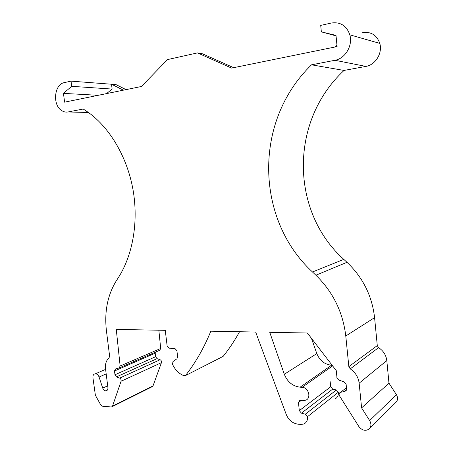 <?xml version="1.0" encoding="UTF-8"?>
<svg xmlns="http://www.w3.org/2000/svg" width="453" height="453" viewBox="0 0 453 453"><rect width="100%" height="100%" fill="white"/><g stroke="black" fill="none" stroke-linecap="round" stroke-linejoin="round"><path stroke-width="0.68" d="M312.479 271.981L343.81 259.382C290.758 211.936 288.906 121.704 344.037 70.436L311.522 64.819C252.87 121.517 255.611 219.58 312.479 271.981L315.894 275.214C332.983 291.885 342.944 312.151 345.786 336.018L348.844 366.636L350.243 368.878C355.39 372.4 358.357 377.162 359.15 383.176L361.596 407.887L369.654 420.582C371.522 423.985 371.301 426.839 368.991 429.133C365.328 431.307 361.919 430.395 358.77 426.403L339.552 395.916C338.714 394.144 339.076 392.938 340.639 392.304L345.039 391.324L346.596 388.98L346.137 384.387L344.07 381.822L339.02 380.169L336.975 377.621L336.268 370.645L307.377 333.006L269.733 332.298L284.308 374.257L316.811 353.578L311.454 338.317M284.308 374.257C287.406 381.907 292.672 386.216 300.101 387.185L331.573 365.214C324.597 364.45 319.676 360.571 316.811 353.578M300.101 387.185L302.123 387.309C308.963 387.383 311.647 399.201 305.079 400.316L299.892 400.242L298.453 402.485L299.314 410.611L330.701 386.777L330.18 381.664M331.573 365.214L332.117 365.243M336.907 376.964L336.177 377.207M299.314 410.611L301.443 413.17L332.689 389.093L330.701 386.777M301.443 413.17L305.35 414.212L307.485 416.709C307.802 420.276 306.551 422.717 303.742 424.031L300.781 424.433L297.915 424.167C292.525 423.329 288.646 420.124 286.273 414.557L255.651 332.032L210.838 331.188C203.924 348.068 195.453 362.876 185.424 375.605L223.142 356.375C229.156 348.923 234.626 340.707 239.546 331.732M332.689 389.093L336.353 389.988L338.34 392.241C338.618 395.52 337.428 397.785 334.784 399.048M185.424 375.605L183.295 375.48C178.573 373.323 174.977 369.597 172.508 364.303L172.967 361.579L176.936 358.776L177.638 356.879L176.908 350.707L174.852 348.408L169.167 348.21L167.134 345.928L165.266 330.333L116.268 329.41L120.141 366.007L119.15 367.932L115.47 369.025L114.496 370.984L155.209 353.198L155.317 352.202M233.657 67.678L201.981 53.607L197.491 52.905L167.48 59.603L141.415 86.489L64.592 102.163L63.471 93.38L98.188 95.306M311.522 64.819L334.954 60.283C345.22 58.641 353.04 45.521 349.824 34.819C346.568 25.662 340.39 21.733 331.296 23.035L320.713 25.396L321.358 31.88L336.001 35.374L337.094 46.58L231.613 68.097L197.491 52.905M336.953 45.107L334.756 47.055M126.064 89.62L115.934 84.575L111.529 84.235L112.118 89.065L106.591 93.595M63.471 93.38L71.687 86.319L71.03 81.138L111.529 84.235L123.392 90.17M71.03 81.138L64.298 82.639C54.207 84.286 52.299 104.909 61.58 110.521C63.63 111.891 65.781 112.378 68.029 111.97L83.239 109.026L88.833 112.763C110.294 128.431 127.282 157.531 133.018 189.733C138.669 221.964 132.757 255.226 118.295 277.717L116.449 280.583C107.537 295.039 104.213 311.874 106.466 331.092L109.615 356.086L109.06 357.842C106.223 360.373 105.051 364.053 105.543 368.878L107.916 387.598C108.035 389.512 107.372 390.594 105.94 390.848C104.496 390.792 103.426 389.874 102.723 388.096L107.689 385.82M71.687 86.319L112.118 89.065M321.358 31.88L336.047 35.866M362.66 32.61C371.115 31.489 376.828 35.085 379.801 43.397C382.728 53.109 375.424 64.96 365.871 66.41L344.037 70.436M343.81 259.382L346.987 262.31C362.864 277.395 372.06 295.832 374.58 317.615L377.287 345.599L378.578 347.632C383.357 350.775 386.098 355.095 386.811 360.582L388.974 383.181L396.415 394.665C398.136 397.751 397.921 400.367 395.758 402.507L369.648 428.481M361.596 407.887L388.974 383.181M120.141 366.007L160.685 348.482L158.85 330.214M160.685 348.482L159.716 350.288L119.416 367.819M102.723 388.096L99.06 377.026C98.261 374.982 97.044 373.901 95.396 373.77C93.607 374.014 92.78 375.316 92.922 377.689L95.385 395.259L100.815 405.033L102.333 406.182L111.5 407.004L112.531 406.098L121.064 381.256C121.342 379.846 120.872 378.793 119.666 378.102L116.455 376.868L114.971 374.761L114.496 370.984M119.666 378.102L160.119 359.744L157.044 358.646L155.634 356.709L155.209 353.198M160.119 359.744C161.279 360.367 161.715 361.335 161.444 362.66L153.006 385.939L152.01 386.8L112.202 406.652M302.123 387.309L332.621 365.894M298.453 402.485L301.455 400.276M305.35 414.212L336.353 389.988M307.485 416.709L338.34 392.241M68.029 111.97L88.448 112.486M334.954 60.283L365.871 66.41M315.894 275.214L346.987 262.31M345.786 336.018L374.58 317.615M348.844 366.636L377.287 345.599M350.243 368.878L378.578 347.632M359.15 383.176L386.811 360.582M369.654 420.582L396.415 394.665M340.65 392.298L346.466 387.655L340.639 392.304M345.027 391.324L346.403 390.22L345.039 391.324M114.971 374.761L155.634 356.709M116.455 376.868L157.044 358.646M121.064 381.256L161.444 362.66M112.531 406.098L153.006 385.939M99.06 377.026L106.183 373.923M349.824 34.819L379.801 43.397M95.396 373.77L105.611 369.405M105.94 390.848L107.202 390.26"/></g></svg>
